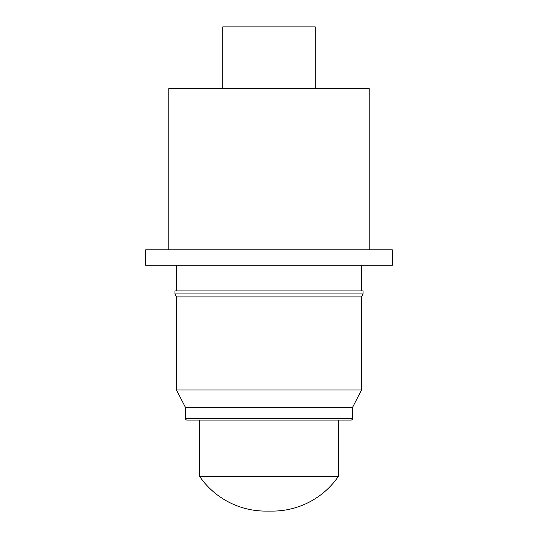 <?xml version="1.0" encoding="UTF-8"?>
<svg xmlns="http://www.w3.org/2000/svg" width="538" height="538" viewBox="0 0 538 538"><rect width="100%" height="100%" fill="white"/><g stroke="black" fill="none" stroke-linecap="round" stroke-linejoin="round"><path stroke-width="0.81" d="M185.462 418.524L352.538 418.524A1.54 1.54 0 0 1 350.991 420.064L187.009 420.064A1.54 1.54 0 0 1 185.462 418.524L185.462 407.434L352.538 407.434L361.509 389.996L361.509 296.895L363.049 293.903L363.049 290.91L174.951 290.91L174.951 293.903L363.049 293.903M315.255 88.575L315.255 26.9L222.745 26.9L222.745 88.575M369.216 249.847L369.216 88.575L168.784 88.575L168.784 249.847M145.657 265.268L392.343 265.268L392.343 249.847L145.657 249.847L145.657 265.268M361.509 290.91L361.509 265.268M176.491 290.91L176.491 265.268M185.462 407.434L176.491 389.996L176.491 296.895L361.509 296.895M176.491 296.895L174.951 293.903M176.491 389.996L361.509 389.996M352.538 418.524L352.538 407.434M265.631 511.1L272.369 511.1A80.175 80.175 0 0 1 269 511.026A80.175 80.175 0 0 1 199.618 476.419L338.382 476.419L338.382 420.064M199.618 476.419L199.618 420.064M272.369 511.1A80.175 80.175 0 0 0 338.382 476.419"/></g></svg>
